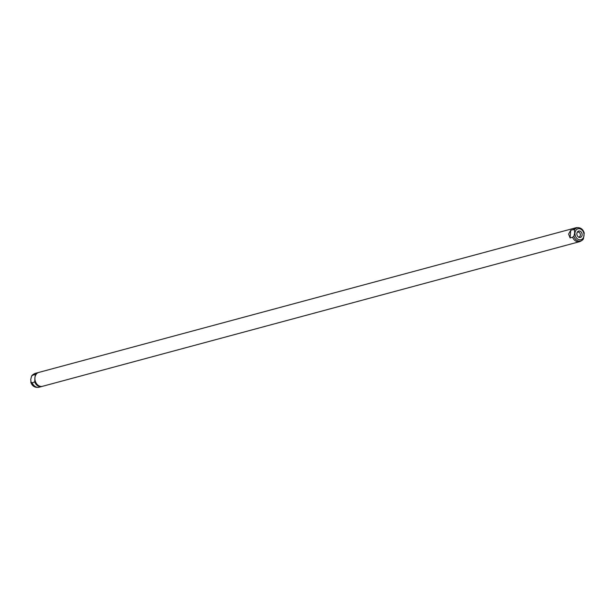 <?xml version="1.0" encoding="UTF-8"?>
<svg xmlns="http://www.w3.org/2000/svg" width="615" height="615" viewBox="0 0 615 615"><rect width="100%" height="100%" fill="white"/><g stroke="black" fill="none" stroke-linecap="round" stroke-linejoin="round"><path stroke-width="0.92" d="M42.127 386.397A7.196 5.65 -105.1 0 1 41.743 386.52A7.196 5.65 -105.1 0 1 34.701 381.923L32.188 382.791L30.773 382.03C31.796 385.259 33.764 387.035 36.669 387.342A6.842 5.374 -105.1 0 1 31.05 382.453L30.75 379.44L31.58 376.119L32.833 375.135L35.339 374.458L35.024 377.01M41.743 386.52L39.168 387.212A7.196 5.65 -105.1 0 1 37.892 387.365A7.196 5.65 -105.1 0 1 32.188 382.791M34.94 377.918L34.701 381.923M33.202 374.466L31.58 376.119A6.842 5.374 -105.1 0 1 33.202 374.466L34.248 373.828A7.196 5.65 -105.1 0 1 35.424 373.32L37.999 372.629A7.196 5.65 -105.1 0 1 38.399 372.544M40.467 386.374A6.896 5.42 -105.1 0 1 34.748 381.346M32.833 375.135A7.196 5.65 -105.1 0 1 34.248 373.828M35.316 374.573A7.196 5.65 -105.1 0 1 37.999 372.629M35.27 375.15A6.896 5.42 -105.1 0 1 36.969 373.39M573.857 236.275A6.842 5.374 -105.1 0 0 581.798 240.534L583.42 238.881A6.842 5.374 -105.1 0 1 581.798 240.534L580.752 241.172A7.196 5.65 -105.1 0 1 579.576 241.68L42.527 386.305A7.196 5.65 -105.1 0 1 34.917 377.795A7.196 5.65 -105.1 0 1 38.791 372.421L575.832 227.788A7.196 5.65 -105.1 0 1 577.108 227.635L578.331 227.658A6.842 5.374 -105.1 0 0 574.387 229.933L574.687 232.954L573.857 236.275L572.603 237.252L570.097 237.928L568.606 234.069L570.735 230.271L573.241 229.603A7.196 5.65 -105.1 0 1 575.832 227.788M579.576 241.68A7.196 5.65 -105.1 0 1 572.603 237.252M570.097 237.928L570.735 230.271M573.241 229.603L574.387 229.933M583.42 238.881L584.227 232.97C583.205 229.741 581.237 227.965 578.331 227.658M576.862 233.531A3.298 2.591 -105.1 0 1 577.447 231.901A3.298 2.591 -105.1 0 1 580.506 231.417A3.298 2.591 -105.1 0 1 582.128 234.968A3.298 2.591 -105.1 0 1 578.907 237.313A3.298 2.591 -105.1 0 1 576.862 233.531M577.154 232.409A2.514 1.976 -105.1 0 1 577.716 232.124A2.514 1.976 -105.1 0 1 580.383 235.099A2.514 1.976 -105.1 0 1 579.03 236.983A2.514 1.976 -105.1 0 1 578.392 237.021M584.012 235.484A5.658 4.443 -105.1 0 1 579.038 239.696A5.658 4.443 -105.1 0 1 574.979 233.016A5.658 4.443 -105.1 0 1 579.953 228.803A5.658 4.443 -105.1 0 1 584.012 235.484M36.669 387.342L37.892 387.365"/></g></svg>
